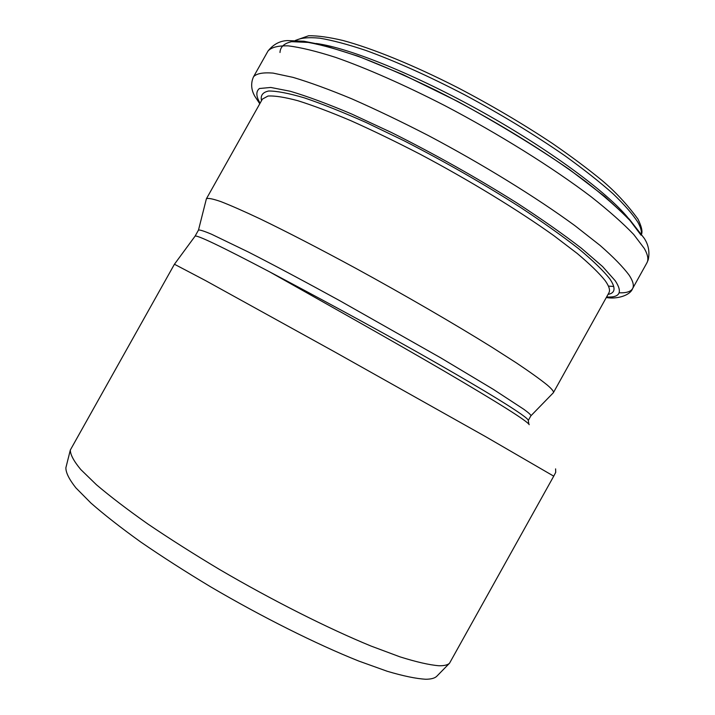 <?xml version="1.0" encoding="UTF-8"?>
<svg xmlns="http://www.w3.org/2000/svg" width="715" height="715" viewBox="0 0 715 715"><rect width="100%" height="100%" fill="white"/><g stroke="black" fill="none" stroke-linecap="round" stroke-linejoin="round"><path stroke-width="1.07" d="M555.6 468.879L555.707 472.392L553.732 476.163L485.512 436.588L334.602 351.86L205.455 280.539L174.433 264.237L195.052 236.191C196.357 234.511 221.203 246.398 269.618 271.852C312.92 294.714 371.478 326.255 420.938 354.184C472.123 383.195 505.541 403.189 521.208 414.182C526.142 417.694 528.501 419.794 528.269 420.492M269.618 271.852C318.836 299.621 390.006 339.464 444.069 371.031C499.428 403.492 527.804 421.376 529.198 424.692M553.732 476.163L449.529 663.225C447.662 665.004 444.122 665.853 438.912 665.745C429.384 664.968 416.398 662.001 399.953 656.844L371.04 646.056C327.926 628.351 272.335 600.359 219.523 569.48C193.595 553.946 169.634 538.744 147.648 523.854C127.288 509.491 110.208 496.442 96.4 484.716L80.795 469.558C73.788 461.13 70.302 454.615 70.329 450.021L174.433 264.237M437.062 675.97L436.713 676.327C434.729 678.222 431.127 679.196 425.881 679.25C416.336 678.741 403.439 676.077 387.19 671.26L358.716 661.035C316.37 644.126 262.083 617.027 210.648 586.836C185.408 571.634 162.099 556.69 140.721 541.997C120.942 527.786 104.354 514.818 90.966 503.083L75.853 487.827C69.096 479.256 65.771 472.552 65.887 467.717L65.95 467.458M530.87 415.844L530.879 415.826C531.245 415.165 528.921 413.002 523.898 409.338L493.377 389.389L440.815 357.902L339.214 300.389C304.125 281.165 273.836 265.033 248.346 252.011L211.497 234.207C204.061 231.079 199.726 229.703 198.502 230.06L195.061 236.182M553.196 392.91L553.392 392.669C553.991 391.588 551.891 388.996 547.082 384.893C540.138 379.29 529.887 371.943 516.328 362.863L491.804 347.159C454.633 324.029 404.806 295.107 355.972 268.42C319.694 248.749 286.5 231.615 260.108 218.87C243.86 211.211 230.766 205.455 220.819 201.585C212.775 198.815 207.985 197.876 206.421 198.752L206.34 198.976M608.411 286.098L613.756 286.492M641.4 233.832C641.65 230.802 640.515 227.021 638.012 222.49C632.864 214.375 624.544 204.803 613.05 193.756C599.76 181.985 583.744 169.33 564.984 155.798C534.57 134.742 501.144 114.427 464.696 94.836C428.356 75.969 395.449 61.177 365.955 50.47C347.812 44.393 332.368 40.29 319.632 38.154C308.612 37.126 300.622 37.895 295.653 40.46M628.011 217.825C607.16 192.228 549.647 149.641 482.553 112.121C415.478 74.592 349.045 47.869 316.307 43.499M641.042 235.164L630.067 220.604C619.038 209.084 604.255 196.062 585.701 181.556C545.831 151.643 490.365 117.743 436.239 90.492C409.579 77.542 384.795 66.62 361.888 57.709C340.635 50.175 322.733 45.081 308.183 42.408L291.631 41.684C284.114 43.338 280.235 46.94 279.994 52.499M644.287 248.436L633.678 234.44C623.096 223.366 608.912 210.809 591.126 196.75C552.856 167.712 499.115 134.116 444.766 105.597C404.252 84.835 366.411 68.193 335.594 57.379C316.468 51.248 300.72 47.413 288.333 45.867C278.019 45.59 271.235 47.324 267.991 51.051C273.309 44.375 279.824 40.871 287.519 40.567L303.875 41.247L321.625 44.741L358.206 56.217L402.795 74.539L457.654 101.414C498.051 123.481 535.285 146.164 569.372 169.464L604.97 196.679L629.415 219.291L644.188 238.247C648.496 244.736 649.855 251.886 648.264 259.688L646.914 262.825C648.746 259.545 647.87 254.755 644.287 248.436M619.163 292.793C626.322 293.07 630.8 291.666 632.605 288.583C634.205 285.705 633.106 281.308 629.298 275.391C623.292 267.204 613.542 257.212 600.073 245.415L574.985 225.726C536.313 197.385 482.366 164.11 428.088 135.412C401.187 121.568 375.75 109.377 351.789 98.84C329.213 89.473 309.631 82.323 293.034 77.372L273.041 73.091C263.013 72.304 256.515 73.52 253.557 76.737C248.829 86.953 254.46 95.408 254.692 96.06L259.777 103.773M606.606 296.975C619.941 297.744 622.828 292.346 615.258 280.781L602.611 266.57L581.501 248.311C563.402 234.332 541.827 219.192 516.784 202.89C476.226 177.445 434.363 153.94 391.177 132.373L351.762 114.051C327.693 103.863 307.182 96.266 290.254 91.261L270.753 87.453L259.42 88.517C255.8 91.457 256.015 96.355 260.09 103.21M608.045 294.383C615.392 293.087 615.964 287.886 609.752 278.779C603.326 270.654 592.976 260.653 578.721 248.775C562.276 235.959 542.685 222.043 519.93 207.046C483.108 183.594 444.408 161.465 403.832 140.658L366.125 122.497C342.61 112.058 322.018 103.845 304.331 97.857C288.69 93.254 276.794 90.966 268.643 91.011C262.673 92.298 260.305 95.506 261.538 100.627M608.823 292.98L608.93 292.784C610.36 290.219 609.091 286.143 605.105 280.566C599.179 273.166 589.884 264.13 577.228 253.476L553.902 235.7C518.161 210.13 469.04 180.135 419.919 154.109C395.574 141.543 372.587 130.416 350.949 120.737C330.562 112.103 312.875 105.427 297.878 100.717C284.686 97.186 274.73 95.622 268.009 96.033L262.396 99.108L206.421 198.752M528.278 420.492L528.903 424.156M436.713 676.327L449.529 663.225M65.887 467.717L70.329 450.021M530.879 415.826L528.251 420.545M295.331 40.451L308.621 35.75C317.639 35.634 329.061 37.207 342.896 40.478C372.488 48.423 413.44 65.074 457.52 87.543C491.232 105.168 522.942 123.856 552.659 143.608C571.267 156.442 587.703 168.713 601.958 180.403C615.061 191.37 627.073 204.284 638.003 219.156C641.471 226.324 642.66 231.303 641.587 234.1M267.991 51.051L253.557 76.737M646.914 262.825L632.605 288.583C630.058 295.778 616.294 299.379 606.293 297.529M608.93 292.784L553.392 392.669M530.861 415.853L553.312 392.785M198.484 230.087L206.367 198.886"/></g></svg>
